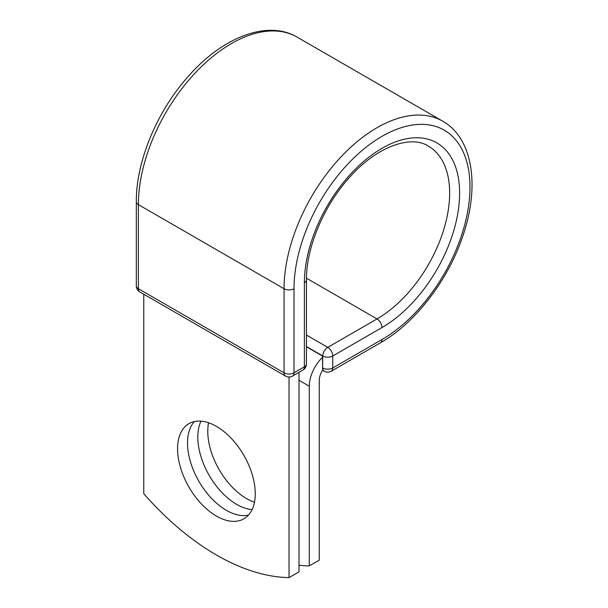 <?xml version="1.0" encoding="UTF-8"?>
<svg xmlns="http://www.w3.org/2000/svg" width="608" height="608" viewBox="0 0 608 608"><rect width="100%" height="100%" fill="white"/><g stroke="black" fill="none" stroke-linecap="round" stroke-linejoin="round"><path stroke-width="0.91" d="M216.41 426.368A54.933 31.715 -120 0 0 188.944 423.647A54.933 31.715 -120 0 0 180.523 467.666A54.933 31.715 -120 0 0 216.41 516.078A54.933 31.715 -120 0 0 243.876 518.799A54.933 31.715 -120 0 0 252.297 474.772A54.933 31.715 -120 0 0 216.41 426.368M194.378 421.557A54.933 31.715 -120 0 0 191.984 466.48A54.933 31.715 -120 0 0 226.366 510.325A54.933 31.715 -120 0 0 248.398 515.136M254.456 502.231A54.933 31.715 60 0 1 246.62 498.628A54.933 31.715 60 0 1 208.574 422.765M252.069 509.595A54.933 31.715 60 0 1 236.664 504.382A54.933 31.715 60 0 1 201.005 421.146M298.999 565.258A234.764 135.546 -120 0 0 309.29 565.904L309.29 386.209A27.466 15.861 -60 0 1 322.567 357.261L322.567 367.855L322.78 355.992L306.455 346.568M309.29 565.904L319.246 560.158L319.246 380.456A13.384 7.729 -60 0 1 322.901 369.725A7.045 4.066 -60 0 1 322.567 367.855M322.567 357.261L322.567 356.113L306.455 346.811M289.036 377.006L289.036 577.6L298.999 571.847L298.999 372.339M289.036 577.6A234.764 135.546 60 0 1 143.777 493.734L143.777 294.234M309.29 386.209L298.999 380.266M381.999 339.53L332.736 367.969A7.045 4.066 60 0 1 331.276 371.199L380.54 342.752A7.045 4.066 -120 0 0 381.999 339.53A124.427 71.835 -60 0 0 469.984 187.142A124.427 71.835 -60 0 0 381.999 136.344A124.427 71.835 -60 0 0 294.014 288.732L294.014 372.833L304.388 366.844A7.045 4.066 0 0 0 306.455 363.972L306.455 279.87C306.06 247.752 324.003 204.995 350.178 176.692C377.5 145.943 411.213 134.938 428.374 146.11A102.714 59.303 -60 0 1 444.121 228.41A102.714 59.303 -60 0 1 377.021 318.926L327.758 347.366A7.045 4.066 60 0 1 332.736 355.992L332.736 367.969A7.045 4.066 180 0 1 322.78 367.969A7.045 4.066 120 0 0 324.231 371.199A7.045 7.045 0 0 0 331.276 371.199M306.455 279.87A7.045 4.066 0 0 1 304.388 282.743A109.752 63.369 -60 0 1 381.999 148.322A109.752 63.369 -60 0 1 459.61 193.131A109.752 63.369 -60 0 1 381.999 327.552L332.736 355.992A7.045 4.066 180 0 1 322.78 355.992A7.045 4.066 120 0 1 327.758 347.366L306.455 335.069M381.999 327.552A7.045 4.066 -120 0 0 377.021 318.926L306.47 278.19M136.321 201.757A7.045 4.066 0 0 0 138.388 204.63A131.472 75.901 -60 0 1 195.776 72.322A131.472 75.901 -60 0 1 297.084 37.103C267.208 19.418 222.004 37.506 187.849 76.851C156.818 111.636 135.994 161.789 136.321 201.757L136.321 285.859A7.045 4.066 0 0 0 138.388 288.732L284.058 372.833A7.045 4.066 0 0 0 294.014 372.833A7.045 4.066 -120 0 1 292.554 376.063L302.936 370.067A7.045 4.066 -120 0 0 304.388 366.844L304.388 282.743M136.321 285.859A7.045 7.045 0 0 0 139.848 291.954A7.045 4.066 120 0 1 138.388 288.732L138.388 204.63L284.058 288.732A131.472 75.901 -60 0 1 341.445 156.423A131.472 75.901 -60 0 1 442.753 121.205L297.084 37.103M139.848 291.954L285.517 376.063A7.045 4.066 120 0 1 284.058 372.833L284.058 288.732A7.045 4.066 0 0 0 294.014 288.732M380.54 342.752C415.302 323.061 448.301 279.984 462.924 235.744C479.948 186.466 473.016 138.236 442.753 121.205M322.567 370.234L324.231 371.199M302.936 370.067A7.045 7.045 0 0 0 306.455 363.972M285.517 376.063A7.045 7.045 0 0 0 292.554 376.063"/></g></svg>
